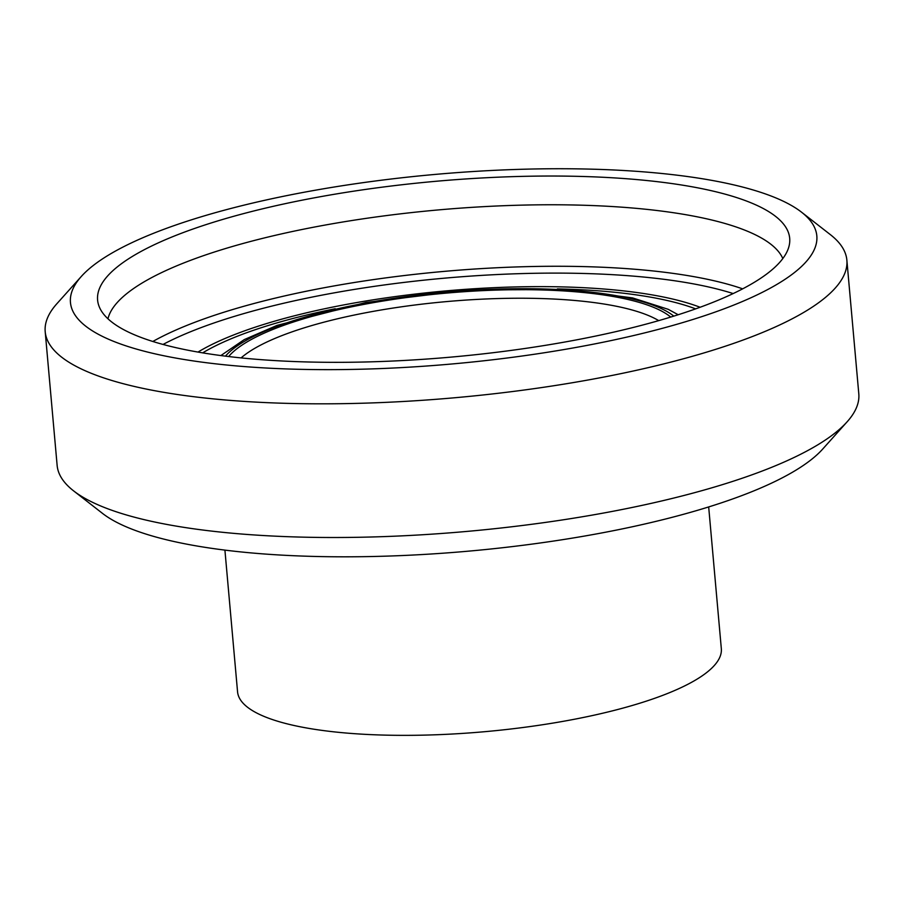 <?xml version="1.0" encoding="UTF-8"?>
<svg xmlns="http://www.w3.org/2000/svg" width="904" height="904" viewBox="0 0 904 904"><rect width="100%" height="100%" fill="white"/><g stroke="black" fill="none" stroke-linecap="round" stroke-linejoin="round"><path stroke-width="1.36" d="M801.52 212.169L830.414 234.678A402.427 102.197 174.9 0 1 846.867 260.149A402.427 102.197 174.9 0 1 524.162 390.019A402.427 102.197 174.9 0 1 72.173 364.176A402.427 102.197 174.9 0 1 45.2 331.7A402.427 102.197 174.9 0 1 56.884 303.71L81.326 276.443A374.674 95.157 -5.1 0 0 95.564 332.74A374.674 95.157 -5.1 0 0 564.243 349.509A374.674 95.157 -5.1 0 0 801.52 212.169A374.674 95.157 -5.1 0 0 435.186 174.415A374.674 95.157 -5.1 0 0 81.326 276.443M847.116 421.818L822.674 449.096A374.674 95.157 174.9 0 1 483.956 549.7A374.674 95.157 174.9 0 1 112.277 519.902A374.674 95.157 174.9 0 1 102.48 513.37L73.586 490.861A402.427 102.197 -5.1 0 0 84.106 497.867A402.427 102.197 -5.1 0 0 483.324 529.868A402.427 102.197 -5.1 0 0 847.116 421.818A402.427 102.197 -5.1 0 0 858.8 393.839L846.867 260.149M45.2 331.7L57.133 465.39A402.427 102.197 -5.1 0 0 73.586 490.861M318.615 197.038A347.418 88.23 -5.1 0 0 99.011 306.173A347.418 88.23 -5.1 0 0 451.491 357.069A347.418 88.23 -5.1 0 0 789.384 244.566A347.418 88.23 -5.1 0 0 318.615 197.038M782.819 258.555A339.983 86.343 -5.1 0 0 323.677 225.322A339.983 86.343 -5.1 0 0 107.96 318.784M224.915 550.107L237.56 691.831A242.848 61.675 -5.1 0 0 484.928 731.675A242.848 61.675 -5.1 0 0 721.324 648.665L708.679 506.941M742.67 288.839A339.983 86.343 -5.1 0 0 329.169 286.817A339.983 86.343 -5.1 0 0 152.832 341.475M733.167 293.563A334.435 84.931 -5.1 0 0 331.644 293.325A334.435 84.931 -5.1 0 0 163.025 344.447M700.103 307.258A283.992 72.128 -5.1 0 0 349.791 303.8A283.992 72.128 -5.1 0 0 197.987 352.074M335.226 308.739A279.223 70.907 -5.1 0 0 202.665 352.865M695.639 308.874A279.223 70.907 -5.1 0 0 557.361 288.918M673.808 316.129A232.69 59.099 -5.1 0 0 367.216 302.75A232.69 59.099 -5.1 0 0 225.446 356.142M670.723 317.078A228.972 58.15 -5.1 0 0 368.549 303.529A228.972 58.15 -5.1 0 0 228.644 356.538M658.722 320.626A222.034 56.387 -5.1 0 0 371.646 311.654A222.034 56.387 -5.1 0 0 241.085 357.905M678.203 314.739L668.192 309.304L632.574 297.913L567.565 289.461L468.34 290.014L365.917 302.467L277.053 325.383L244.295 339.588L220.87 355.554"/></g></svg>
